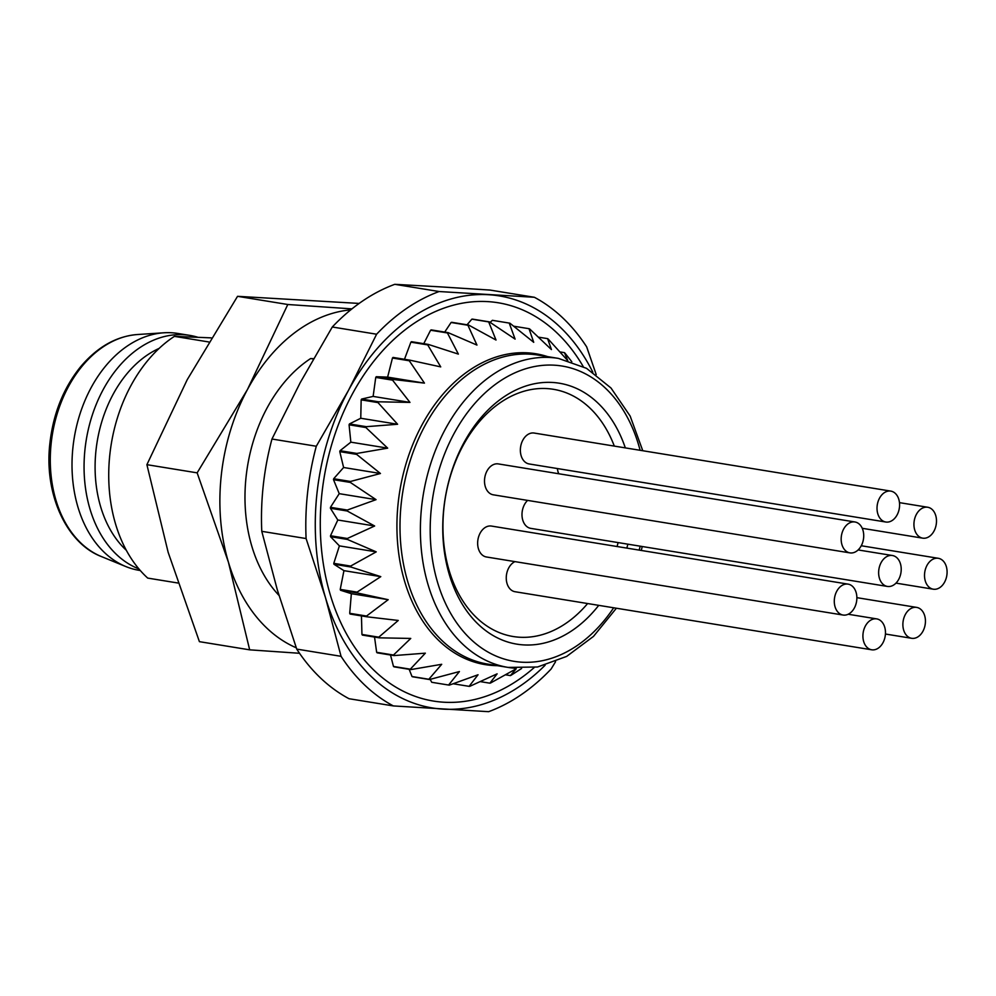 <?xml version="1.0" encoding="UTF-8"?>
<svg xmlns="http://www.w3.org/2000/svg" width="996" height="996" viewBox="0 0 996 996"><rect width="100%" height="100%" fill="white"/><g stroke="black" fill="none" stroke-linecap="round" stroke-linejoin="round"><path stroke-width="1.49" d="M313.503 358.709L310.64 358.548L313.354 358.983M278.967 595.384A139.154 99.127 -80.8 0 1 310.64 358.548M350.729 309.856A173.939 123.902 99.2 0 0 247.469 389.498A173.939 123.902 99.2 0 0 228.408 562.155A173.939 123.902 99.2 0 0 296.26 647.798M146.898 464.671L197.146 472.851L228.408 562.155L249.672 649.84L199.412 641.661L168.162 552.357L146.898 464.671L187.223 379.688L237.546 296.322L359.133 303.431M237.546 296.322L287.794 304.502L247.469 389.498L197.146 472.851M351.949 308.872L287.794 304.502M249.672 649.84L299.535 653.289M197.557 337.171A120.018 85.494 99.2 0 0 189.887 335.403L177.836 333.448A120.018 85.494 99.2 0 0 171.71 332.764A120.018 85.494 99.2 0 0 163.879 332.789A120.018 85.494 99.2 0 0 74.177 438.165A120.018 85.494 99.2 0 0 125.82 566.55A120.018 85.494 99.2 0 0 139.266 570.359L140.274 570.521M189.887 335.403A120.018 85.494 99.2 0 0 183.762 334.718A120.018 85.494 99.2 0 0 87.038 435.513A120.018 85.494 99.2 0 0 138.917 568.928M159.161 348.388A113.058 80.539 99.2 0 0 97.135 441.9A113.058 80.539 99.2 0 0 126.293 550.253M211.177 337.868L174.4 336.362A139.154 99.127 99.2 0 0 109.884 454.139A139.154 99.127 99.2 0 0 147.707 578.091L177.873 583.009M174.4 336.362L208.724 341.952M945.465 580.295A15.65 11.155 -80.8 0 1 933.289 589.196A15.65 11.155 -80.8 0 1 924.711 572.513A15.65 11.155 -80.8 0 1 937.522 558.208A15.65 11.155 -80.8 0 1 938.319 558.295A15.65 11.155 -80.8 0 1 945.465 580.295M923.815 629.397A15.65 11.155 -80.8 0 1 911.639 638.299A15.65 11.155 -80.8 0 1 903.073 621.616A15.65 11.155 -80.8 0 1 915.872 607.299A15.65 11.155 -80.8 0 1 916.669 607.398A15.65 11.155 -80.8 0 1 923.815 629.397M883.85 640.889A15.65 11.155 -80.8 0 1 871.687 649.79A15.65 11.155 -80.8 0 1 863.109 633.107A15.65 11.155 -80.8 0 1 875.907 618.802A15.65 11.155 -80.8 0 1 876.717 618.89A15.65 11.155 -80.8 0 1 883.85 640.889M855.24 606.141A15.65 11.155 -80.8 0 1 843.064 615.042A15.65 11.155 -80.8 0 1 834.486 598.347A15.65 11.155 -80.8 0 1 847.297 584.042A15.65 11.155 -80.8 0 1 848.094 584.129A15.65 11.155 -80.8 0 1 855.24 606.141M899.587 577.531A15.65 11.155 -80.8 0 1 887.411 586.432A15.65 11.155 -80.8 0 1 878.833 569.737A15.65 11.155 -80.8 0 1 891.644 555.432A15.65 11.155 -80.8 0 1 892.441 555.519A15.65 11.155 -80.8 0 1 899.587 577.531M934.871 529.25A15.65 11.155 -80.8 0 1 922.694 538.151A15.65 11.155 -80.8 0 1 914.129 521.468A15.65 11.155 -80.8 0 1 926.927 507.163A15.65 11.155 -80.8 0 1 927.724 507.25A15.65 11.155 -80.8 0 1 934.871 529.25M897.956 513.127A15.65 11.155 -80.8 0 1 885.793 522.016A15.65 11.155 -80.8 0 1 877.215 505.333A15.65 11.155 -80.8 0 1 890.013 491.028A15.65 11.155 -80.8 0 1 890.822 491.115A15.65 11.155 -80.8 0 1 897.956 513.127M862.1 543.978A15.65 11.155 -80.8 0 1 849.924 552.88A15.65 11.155 -80.8 0 1 841.359 536.197A15.65 11.155 -80.8 0 1 854.157 521.892A15.65 11.155 -80.8 0 1 854.954 521.979A15.65 11.155 -80.8 0 1 862.1 543.978M514.944 561.62A15.65 11.155 99.2 0 0 506.254 578.029A15.65 11.155 99.2 0 0 515.032 591.724L871.687 649.79M848.094 584.129L491.451 526.062A15.65 11.155 99.2 0 0 490.642 525.975A15.65 11.155 99.2 0 0 477.843 540.28A15.65 11.155 99.2 0 0 486.422 556.976L843.064 615.042M527.606 500.403A15.65 11.155 99.2 0 0 522.116 516.912A15.65 11.155 99.2 0 0 530.768 528.366L887.411 586.432M557.399 468.556A15.65 11.155 99.2 0 0 558.756 473.747M890.822 491.115L534.167 433.048A15.65 11.155 99.2 0 0 533.37 432.961A15.65 11.155 99.2 0 0 520.559 447.266A15.65 11.155 99.2 0 0 529.137 463.949L885.793 522.016M854.954 521.979L498.311 463.912A15.65 11.155 99.2 0 0 497.514 463.825A15.65 11.155 99.2 0 0 484.703 478.13A15.65 11.155 99.2 0 0 493.281 494.813L849.924 552.88M614.308 446.096A125.235 89.204 99.2 0 0 547.003 388.589A125.235 89.204 99.2 0 0 445.685 556.254A125.235 89.204 99.2 0 0 587.628 603.539M617.059 546.518A125.235 89.204 99.2 0 0 618.118 542.583M598.733 605.344A132.194 94.172 -80.8 0 1 446.171 562.118A132.194 94.172 -80.8 0 1 552.581 382.464A132.194 94.172 -80.8 0 1 625.326 447.889M627.866 544.165A132.194 94.172 -80.8 0 1 626.833 548.111M521.605 668.503L511.06 675.263A183.501 130.713 -80.8 0 1 510.388 675.599L516.189 668.789L490.567 682.995A183.501 130.713 -80.8 0 1 489.883 683.181L497.129 673.831L469.801 686.319A183.501 130.713 -80.8 0 1 469.104 686.344L478.043 674.753L449.271 685.148A183.501 130.713 -80.8 0 1 448.586 685.036L459.417 671.553L429.475 679.533A183.501 130.713 -80.8 0 1 428.828 679.26L441.714 664.295L410.9 669.586A183.501 130.713 -80.8 0 1 410.302 669.188L425.354 653.164L394.018 655.58A183.501 130.713 -80.8 0 1 393.482 655.032L410.75 638.436L379.227 637.826A183.501 130.713 -80.8 0 1 378.766 637.179L398.251 620.458L366.901 616.798A183.501 130.713 -80.8 0 1 366.528 616.038L388.191 599.692L357.34 592.981A183.501 130.713 -80.8 0 1 357.066 592.134L380.783 576.647L350.779 566.985A183.501 130.713 -80.8 0 1 350.617 566.077L376.227 551.871L347.38 539.434A183.501 130.713 -80.8 0 1 347.33 538.487L374.645 526L347.231 511.01A183.501 130.713 -80.8 0 1 347.28 510.052L376.065 499.656L350.331 482.425A183.501 130.713 -80.8 0 1 350.492 481.466L380.447 473.498L356.618 454.375A183.501 130.713 -80.8 0 1 356.879 453.441L387.681 448.15L365.906 427.545A183.501 130.713 -80.8 0 1 366.267 426.674L397.603 424.259L377.994 402.596A183.501 130.713 -80.8 0 1 378.443 401.799L409.966 402.409L392.573 380.161A183.501 130.713 -80.8 0 1 393.096 379.451L424.458 383.124L409.281 360.764A183.501 130.713 -80.8 0 1 409.879 360.166L440.73 366.889L427.72 344.902A183.501 130.713 -80.8 0 1 428.367 344.429L458.372 354.103L447.428 332.963A183.501 130.713 -80.8 0 1 448.1 332.627L476.96 345.077L467.908 325.231A183.501 130.713 -80.8 0 1 468.606 325.045L496.02 340.034L488.675 321.907A183.501 130.713 -80.8 0 1 489.372 321.87L515.106 339.113L509.217 323.078A183.501 130.713 -80.8 0 1 509.89 323.19L533.719 342.313L529.013 328.692A183.501 130.713 -80.8 0 1 529.66 328.954L551.435 349.571L547.588 338.628A183.501 130.713 -80.8 0 1 548.174 339.038L567.795 360.701L564.471 352.646A183.501 130.713 -80.8 0 1 565.006 353.182L571.816 361.735M559.964 351.912L564.471 352.646M538.425 337.146L547.588 338.628M513.712 326.202L529.013 328.692M490.119 322.368L492.385 320.326L509.217 323.078M467.037 324.796L471.855 319.168A183.501 130.713 -80.8 0 1 472.552 319.131L489.372 321.87M471.855 319.168L488.675 321.907M444.714 332.079L451.088 322.492A183.501 130.713 -80.8 0 1 451.786 322.306L468.606 325.045M451.088 322.492L467.908 325.231M423.748 343.682L430.596 330.224A183.501 130.713 -80.8 0 1 431.28 329.888L448.1 332.627M430.596 330.224L447.428 332.963M404.476 359.295L410.887 342.163A183.501 130.713 -80.8 0 1 411.535 341.69L428.367 344.429M410.887 342.163L427.72 344.902M366.901 616.798L350.069 614.046A183.501 130.713 -80.8 0 1 349.708 613.299L351.351 593.691L340.508 590.242A183.501 130.713 -80.8 0 1 340.234 589.395L343.944 570.646L333.946 564.246A183.501 130.713 -80.8 0 1 333.785 563.338L339.399 545.883L330.56 536.695A183.501 130.713 -80.8 0 1 330.498 535.748L337.806 519.999L330.411 508.271A183.501 130.713 -80.8 0 1 330.46 507.313L339.225 493.667L333.511 479.686A183.501 130.713 -80.8 0 1 333.672 478.727L343.608 467.498L339.785 451.636A183.501 130.713 -80.8 0 1 340.047 450.702L350.841 442.162L349.073 424.806A183.501 130.713 -80.8 0 1 349.447 423.935L360.764 418.258L361.162 399.857A183.501 130.713 -80.8 0 1 361.61 399.06L373.127 396.408L375.741 377.409A183.501 130.713 -80.8 0 1 376.276 376.712L387.618 377.123L392.461 358.025A183.501 130.713 -80.8 0 1 393.047 357.427L409.879 360.166M392.461 358.025L409.281 360.764M387.618 377.123L424.458 383.124M376.276 376.712L393.096 379.451M375.741 377.409L392.573 380.161M373.127 396.408L409.966 402.409M361.61 399.06L378.443 401.799M361.162 399.857L377.994 402.596M360.764 418.258L397.603 424.259M349.447 423.935L366.267 426.674M349.073 424.806L365.906 427.545M350.841 442.162L387.681 448.15M340.047 450.702L356.879 453.441M339.785 451.636L356.618 454.375M343.608 467.498L380.447 473.498M333.672 478.727L350.492 481.466M333.511 479.686L350.331 482.425M339.225 493.667L376.065 499.656M330.46 507.313L347.28 510.052M330.411 508.271L347.231 511.01M337.806 519.999L374.645 526M330.498 535.748L347.33 538.487M330.56 536.695L347.38 539.434M339.399 545.883L376.227 551.871M333.785 563.338L350.617 566.077M333.946 564.246L350.779 566.985M343.944 570.646L380.783 576.647M340.234 589.395L357.066 592.134M340.508 590.242L357.34 592.981M351.351 593.691L388.191 599.692M349.708 613.299L366.528 616.038M379.227 637.826L362.395 635.087A183.501 130.713 -80.8 0 1 361.946 634.44L378.766 637.179M361.946 634.44L361.448 615.902M394.018 655.58L377.185 652.828A183.501 130.713 -80.8 0 1 376.65 652.293L393.482 655.032M376.65 652.293L374.533 637.067M410.9 669.586L394.08 666.847A183.501 130.713 -80.8 0 1 393.482 666.448L410.302 669.188M393.482 666.448L390.507 655.007M429.475 679.533L412.643 676.794A183.501 130.713 -80.8 0 1 411.995 676.521L428.828 679.26M411.995 676.521L409.157 669.3M449.271 685.148L432.438 682.409A183.501 130.713 -80.8 0 1 431.766 682.297L448.586 685.036M431.766 682.297L430.135 679.359M453.217 683.766L469.104 686.344M480.284 681.613L489.883 683.181M505.532 674.802L510.388 675.599M583.208 366.54A201.765 143.723 99.2 0 0 487.916 301.626A201.765 143.723 99.2 0 0 322.343 556.864A201.765 143.723 99.2 0 0 534.205 667.557M592.832 372.218A208.724 148.678 99.2 0 0 488.675 294.729A208.724 148.678 99.2 0 0 348.388 390.544A208.724 148.678 99.2 0 0 325.518 597.749A208.724 148.678 99.2 0 0 442.934 709.127A208.724 148.678 99.2 0 0 545.123 665.228M555.581 661.668L551.124 669.001A219.157 156.123 -80.8 0 1 488.625 711.679L393.358 705.927A219.157 156.123 -80.8 0 1 341.055 656.314L325.518 597.749L306.096 538.55A219.157 156.123 -80.8 0 1 316.292 446.245L348.388 390.544L376.613 334.22A219.157 156.123 -80.8 0 1 439.112 291.529L534.379 297.281A219.157 156.123 -80.8 0 1 586.681 346.894L596.218 374.608M534.379 297.281L490.057 290.073L440.481 286.873L394.79 284.321L439.112 291.529M394.79 284.321A219.157 156.123 99.2 0 0 332.291 326.999L300.194 382.701L271.97 439.024L316.292 446.245M376.613 334.22L332.291 326.999M271.97 439.024A219.157 156.123 99.2 0 0 261.774 531.329L277.324 589.906L296.733 649.106L341.055 656.314M306.096 538.55L261.774 531.329M296.733 649.106A219.157 156.123 99.2 0 0 349.036 698.719L393.358 705.927M101.405 556.565C66.632 543.306 44.135 494.601 49.8 444.054C53.112 413.888 63.383 388.129 80.614 366.752C97.371 346.957 116.345 336.2 137.548 334.519A113.992 81.199 99.2 0 0 52.34 434.605A113.992 81.199 99.2 0 0 101.405 556.565L125.82 566.55M640.117 450.292A149.587 106.56 99.2 0 0 554.498 365.196A149.587 106.56 99.2 0 0 435.414 574.443A149.587 106.56 99.2 0 0 613.673 607.784M639.183 550.116A149.587 106.56 99.2 0 0 640.179 546.169M516.127 668.304A156.546 111.515 -80.8 0 1 508.122 667.42A156.546 111.515 -80.8 0 1 422.379 500.577A156.546 111.515 -80.8 0 1 550.439 357.514A156.546 111.515 -80.8 0 1 558.432 358.398L586.532 368.321L610.984 387.992L630.157 416.079L642.769 450.727M558.432 358.398L538.039 355.074A156.546 111.515 99.2 0 0 402.82 491.663A156.546 111.515 99.2 0 0 487.729 664.095L508.122 667.42L537.541 666.996L566.637 656.414L593.492 636.394L616.375 608.22M497.34 665.664A157.48 112.175 -80.8 0 1 493.219 665.515A157.48 112.175 -80.8 0 1 400.243 488.314A157.48 112.175 -80.8 0 1 547.663 356.643M137.548 334.519L163.879 332.789M895.977 583.121L933.289 589.196M861.266 545.746L938.319 558.295M885.444 634.029L911.639 638.299M856.871 597.662L916.669 607.398M848.181 614.246L876.717 618.89M858.129 549.941L892.441 555.519M862.262 528.303L922.694 538.151M899.475 502.644L927.724 507.25M642.246 546.505L641.262 550.464"/></g></svg>
